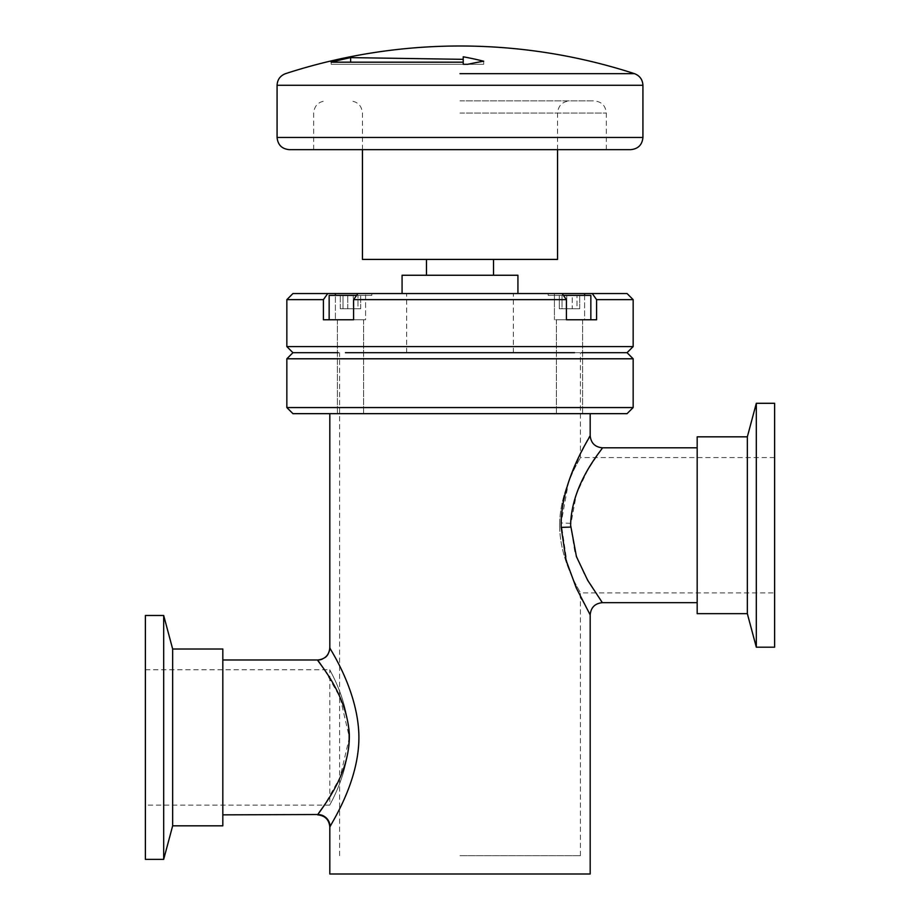 <?xml version="1.0" encoding="UTF-8"?>
<svg xmlns="http://www.w3.org/2000/svg" width="920" height="920" viewBox="0 0 920 920"><rect width="100%" height="100%" fill="white"/><g stroke="black" fill="none" stroke-linecap="round" stroke-linejoin="round"><path stroke-width="0.69" stroke-dasharray="4.6 3.45" d="M145.383 669.748L329.82 669.748C329.084 669.415 348.726 700.58 348.806 737.242C348.818 774.249 329.084 805.368 329.82 805.103C329.084 805.425 348.726 774.26 348.806 737.61C348.818 700.591 329.084 669.472 329.82 669.748L329.82 805.103L145.383 805.103L145.383 669.748L145.383 805.103M330.05 826.666C326.301 831.174 355.407 790.832 358.616 745.119C362.158 698.521 332.476 653.533 330.061 648.197L329.82 647.795M317.63 659.985L318.205 660.779M222.824 814.856L222.824 659.985L222.824 814.856M324.461 669.748L340.089 697.418L349.381 737.437L340.078 777.423L324.461 805.103M319.24 812.624L317.872 814.522M559.303 308.786L559.303 295.377L579.715 295.377L562.039 295.377L572.24 295.377L572.24 308.786L579.715 308.786L572.24 308.786L572.24 295.377L559.303 295.377L559.303 308.786L562.039 308.786L562.039 295.377L562.039 308.786L559.303 308.786L566.778 308.786L559.303 308.786M566.778 308.786L566.778 295.377L566.778 308.786L576.978 308.786L576.978 295.377L576.978 308.786L579.715 308.786L579.715 295.377L579.715 308.786L566.778 308.786M222.824 649.014L222.824 825.826M574.551 413.666L292.939 413.666M569.514 319.769L556.404 319.769L569.514 319.769M574.551 352.693L345.448 352.693M286.844 407.56L633.155 407.56M627.06 413.666L581.612 413.666M350.485 319.769L363.596 319.769L350.485 319.769M338.387 413.666L345.448 413.666M286.844 346.587L633.155 346.587M627.06 352.693L581.612 352.693M338.387 352.693L292.939 352.693M346.046 319.769L365.585 319.769L365.585 295.377L371.829 295.377L335.397 295.377L335.397 293.549L327.75 293.549L323.403 299.644L323.403 319.769L365.585 319.769L353.579 319.769L353.579 299.644L357.926 293.549L562.074 293.549L554.415 293.549L562.074 293.549L566.421 299.644L566.421 319.769L554.415 319.769L596.597 319.769L584.602 319.769L584.602 295.377L548.17 295.377L590.847 295.377L584.602 295.377L584.602 293.549L627.06 293.549M573.953 319.769L566.421 319.769M584.602 295.377L584.602 319.769L596.597 319.769L596.597 299.644L592.25 293.549M596.597 299.644L633.155 299.644M562.074 293.549L584.602 293.549M563.373 295.377L554.415 295.377L554.415 319.769L554.415 295.377L590.847 295.377L590.847 319.769M353.579 299.644L566.421 299.644M697.176 525.24L697.176 447.81L697.176 525.24M602.37 602.669L601.783 601.875M601.22 601.082L584.395 574.39L574.851 551.954L570.618 525.24L576.46 493.775L587.73 470.062L602.37 447.81M329.82 874L590.18 874M460 413.666L590.18 413.666L460 413.666M588.949 437.759L587.431 440.45M585.649 443.704L583.671 447.407M581.659 451.294L568.445 482.459L561.165 522.997L567.249 564.247L580.416 596.723M581.647 599.161L590.18 614.87M286.844 358.788L633.155 358.788M572.24 308.786L562.039 308.786L572.24 308.786M460 293.549L517.925 293.549L460 293.549M357.926 293.549L371.829 293.549L357.926 293.549L371.829 293.549L371.829 295.377L356.626 295.377M335.397 293.549L371.829 293.549L371.829 295.377L329.153 295.377L335.397 295.377L335.397 319.769L335.397 295.377M292.939 293.549L327.75 293.549M467.728 64.296L483.701 64.296L467.728 64.296A552.909 412.344 90 0 1 483.701 61.226A558.337 416.392 90 0 0 463.22 56.787L463.22 64.296L483.701 64.296L331.142 64.296L463.22 64.296L350.623 64.296L463.22 64.296L463.22 62.18L463.22 64.296L463.22 62.18L331.142 62.18A563.995 541.788 -90 0 1 350.623 57.615L350.623 62.18M331.142 64.296L350.623 64.296L331.142 64.296L331.142 62.18L331.142 64.296M463.22 64.296L463.22 59.34M402.074 275.252L517.925 275.252M362.445 259.405L557.554 259.405M460 100.878L594.136 100.878L460 100.878M289.282 149.649L630.717 149.649M460 855.703L580.416 855.703L460 855.703M460 352.693L580.416 352.693L460 352.693M559.601 525.24C559.785 488.198 581.302 457.343 580.416 457.562C581.256 457.447 559.843 488.129 559.601 525.113C559.74 562.2 581.302 593.135 580.416 592.917C581.256 593.032 559.785 562.281 559.601 525.24M774.617 525.24L774.617 457.562L774.617 525.24M774.617 403.293L774.617 647.185M756.32 403.293L756.32 647.185M747.339 613.651L747.339 436.827M697.176 436.827L697.176 613.651M353.579 319.769L365.585 319.769L365.585 293.549L365.585 295.377L329.153 295.377L329.153 319.769L335.397 319.769L329.153 319.769M286.844 299.644L323.403 299.644M340.285 295.377L360.697 295.377L340.285 295.377L347.76 295.377L340.285 295.377L340.285 308.786L343.022 308.786L343.022 295.377L343.022 308.786L353.222 308.786L353.222 295.377L353.222 308.786L360.697 308.786L340.285 308.786L347.76 308.786L340.285 308.786L340.285 295.377M347.76 308.786L347.76 295.377L347.76 308.786L357.96 308.786L347.76 308.786M360.697 308.786L360.697 295.377L360.697 308.786L357.96 308.786L357.96 295.377L357.96 308.786L360.697 308.786M172.661 649.014L172.661 825.826M163.679 615.48L163.679 859.372M145.383 615.48L145.383 859.372M483.701 64.296L483.701 61.226L483.701 64.296M317.883 660.341A12.19 12.121 -32.1 0 0 330.061 648.197M554.415 295.377L554.415 293.549L554.415 295.377M570.641 523.296L561.165 522.997M460 113.068L606.337 113.068L460 113.068M277.081 137.459L642.919 137.459M277.081 85.272L642.919 85.272M556.404 319.769L556.404 413.666L556.404 319.769M582.613 319.769L582.613 413.666L582.613 319.769M337.387 319.769L337.387 413.666L337.387 319.769M363.596 319.769L363.596 413.666L363.596 319.769M548.17 293.549L548.17 295.377L548.17 293.549M557.554 149.649L557.554 113.068C558.279 105.662 562.338 101.602 569.745 100.878M362.445 149.649L362.445 113.068C361.721 105.662 357.661 101.602 350.255 100.878M606.337 149.649L606.337 113.068C605.613 105.662 601.542 101.602 594.136 100.878M313.662 149.649L313.662 113.068C314.387 105.662 318.458 101.602 325.864 100.878M580.416 855.703L580.416 592.917L774.617 592.917M774.617 457.562L580.416 457.562L580.416 352.693M339.584 855.703L339.584 352.693M513.348 352.693L513.348 293.549M406.651 352.693L406.651 293.549"/><path stroke-width="1.38" d="M330.061 648.197C326.232 643.551 355.35 683.894 358.604 729.617C362.204 776.331 332.396 821.445 330.05 826.666L329.82 827.057C329.096 819.651 325.036 815.591 317.63 814.856L317.872 814.522C319.7 810.313 350.635 775.962 349.301 733.769C346.564 692.426 316.56 660.468 317.63 659.985C325.036 659.26 329.096 655.201 329.82 647.795L329.82 413.666M222.824 814.856L317.872 814.522A12.19 12.121 32.1 0 1 330.05 826.666M318.205 660.779L324.461 669.748M324.461 805.103L319.24 812.624M222.824 825.826L222.824 649.014L172.661 649.014L163.679 615.48L163.679 859.372L172.661 825.826L222.824 825.826M286.844 407.56L292.939 413.666L627.06 413.666L633.155 407.56L286.844 407.56L286.844 358.788L633.155 358.788L627.06 352.693L633.155 346.587L286.844 346.587L286.844 299.644L323.403 299.644L327.75 293.549L292.939 293.549L286.844 299.644M345.448 413.666L338.387 413.666M345.448 352.693L574.551 352.693M581.612 413.666L574.551 413.666M581.612 352.693L627.06 352.693M286.844 346.587L292.939 352.693L338.387 352.693M584.602 295.377L584.602 293.549L592.25 293.549L596.597 299.644L596.597 319.769L566.421 319.769L566.421 299.644L562.074 293.549L327.75 293.549M633.155 346.587L633.155 299.644L627.06 293.549L592.25 293.549M633.155 299.644L596.597 299.644M570.641 523.296C572.528 480.93 603.957 447.683 602.358 447.81C603.037 448.879 571.412 482.69 570.618 525.24L576.438 556.657L587.719 580.393L602.37 602.669L697.176 602.669M601.783 601.875L601.22 601.082M590.847 319.769L590.847 295.377L563.373 295.377M561.165 522.997C562.016 476.905 591.675 434.746 590.157 435.643C589.904 437.575 560.096 481.034 561.165 527.378L566.076 560.222L576.23 587.868L590.18 614.87L590.18 874L329.82 874L329.82 827.057M589.869 436.149L588.949 437.759M587.431 440.45L585.649 443.704M583.671 447.407L581.659 451.294M580.416 596.723L581.647 599.161M584.602 293.549L562.074 293.549M463.22 64.296L463.22 62.18L331.142 62.18A563.995 541.788 -90 0 1 350.623 57.615L463.22 59.34L463.22 56.787A558.337 416.392 90 0 1 483.701 61.226A552.909 412.344 90 0 0 467.728 64.296L463.22 64.296L467.728 64.296M460 73.669L634.49 73.669L460 73.669M463.22 59.34L463.22 62.18L463.22 59.34L350.623 57.615L350.623 62.18M557.554 149.649L557.554 259.405L362.445 259.405L362.445 149.649M774.617 525.24L774.617 403.293L756.32 403.293L756.32 647.185L774.617 647.185L774.617 525.24M517.925 293.549L517.925 275.252L402.074 275.252L402.074 293.549M747.339 613.651L697.176 613.651L697.176 436.827L747.339 436.827L747.339 613.651L756.32 647.185M357.926 293.549L353.579 299.644L566.421 299.644M353.579 319.769L346.046 319.769L353.579 319.769L353.579 299.644M346.046 319.769L323.403 319.769L323.403 299.644M573.953 319.769L566.421 319.769M356.626 295.377L329.153 295.377L329.153 319.769M172.661 825.826L172.661 649.014M163.679 615.48L145.383 615.48L145.383 859.372L163.679 859.372M277.081 137.459L642.919 137.459C642.194 144.865 638.135 148.925 630.717 149.649L289.282 149.649C281.865 148.925 277.805 144.865 277.081 137.459L277.081 85.272C277.392 79.591 280.197 75.727 285.51 73.669A563.995 563.995 0 0 1 634.49 73.669C639.803 75.727 642.608 79.591 642.919 85.272L277.081 85.272M561.165 527.378L570.641 527.091M335.397 295.377L335.397 293.549M222.824 659.985L317.63 659.985M590.18 413.666L590.18 435.608C590.904 443.014 594.964 447.074 602.37 447.81L697.176 447.81M590.18 614.87C590.904 607.464 594.964 603.405 602.37 602.669M292.939 352.693L286.844 358.788M426.466 259.405L426.466 275.252M493.534 259.405L493.534 275.252M747.339 436.827L756.32 403.293M633.155 407.56L633.155 358.788M642.919 137.459L642.919 85.272"/></g></svg>
